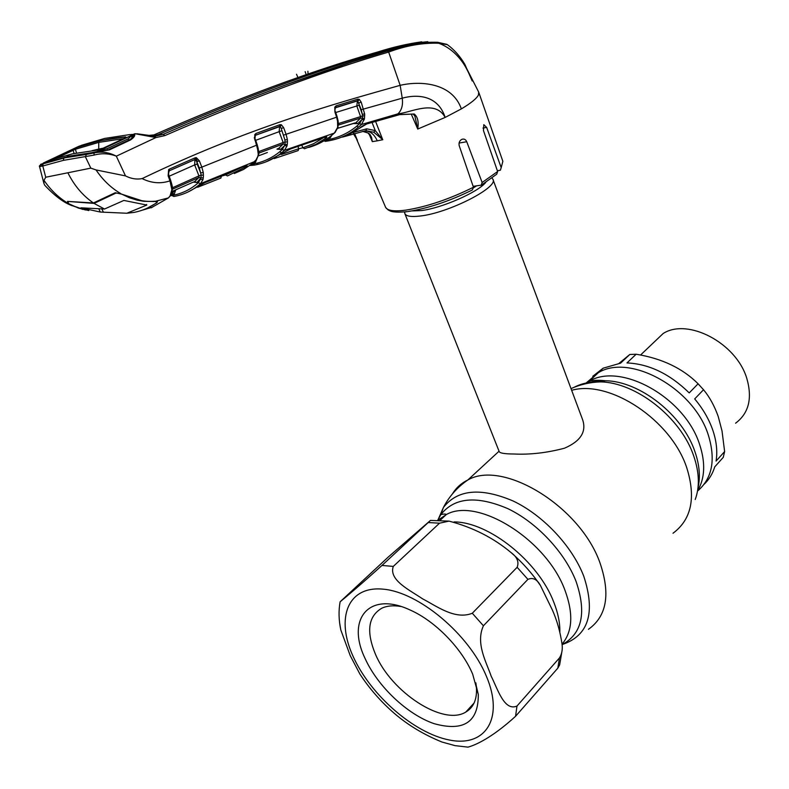 <?xml version="1.0" encoding="UTF-8"?>
<svg xmlns="http://www.w3.org/2000/svg" width="789" height="789" viewBox="0 0 789 789"><rect width="100%" height="100%" fill="white"/><g stroke="black" fill="none" stroke-linecap="round" stroke-linejoin="round"><path stroke-width="1.18" d="M553.868 602.401C538.512 561.472 488.618 521.864 454.109 521.933C488.618 521.864 538.512 561.472 553.868 602.401C558.04 613.014 560.032 622.856 559.845 631.93C560.032 622.856 558.04 613.014 553.868 602.401M586.089 383.03L598.358 372.674C629.79 353.196 693.807 388.218 708.335 435.094C715.889 459.731 712.289 478.4 697.515 491.103C712.289 478.4 715.889 459.731 708.335 435.094C693.807 388.218 629.79 353.196 598.358 372.674L586.089 383.03M492.001 178.107L492.839 179.142C499.319 186.993 448.783 212.941 420.33 216.008C411.542 217.093 406.404 216.344 404.905 213.78L404.629 211.935M499.131 451.407L499.269 451.752C500.196 453.211 505.078 453.961 513.895 454C529.981 454.789 546.836 452.856 564.46 448.221C580.645 441.219 586.691 431.691 582.598 419.649L493.026 179.645M339.625 622.846L340.799 629.928L350.227 655.629L359.853 673.984C369.341 688.531 380.85 701.677 394.382 713.434C408.031 725.14 423.89 734.677 441.968 742.025L455.046 745.644L467.956 747.134C475.491 745.151 492.08 737.745 515.552 716.304L557.833 668.135L559.648 664.89L562.024 650.856M516.982 706.047C504.21 711.56 497.642 688.866 491.222 676.281C486.389 662.129 475.373 643.331 483.42 625.776L527.91 579.363C532.9 577.223 537.082 579.274 540.455 585.537L552.3 609.848C556.945 620.213 560.2 631.664 562.064 644.209C562.744 649.416 561.886 653.982 559.49 657.908L516.982 706.047L515.552 716.304M365.07 658.45C346.036 619.217 368.877 590.655 410.043 609.976C435.133 620.963 461.95 648.361 472.7 674.25L478.302 694.527C478.459 722.162 463.735 731.867 434.108 723.661C407.232 714.489 377.675 686.381 365.07 658.45M475.836 682.83L476.309 686.105C477.434 698.6 473.933 707.25 465.816 712.053C443.24 726.265 391.344 692.18 375.525 654.387C366.017 631.585 368.147 616.17 381.925 608.151C387.123 605.765 393.455 605.212 400.93 606.494M430.488 520.415L381.975 565.437C358.867 586.306 347.18 595.961 340.128 601.79L388.415 556.896L430.488 520.415L449.04 521.125L439.532 523.186L393.287 566.413C388.513 580.201 409.885 590.142 422.628 598.871C436.721 606.13 455.036 620.184 472.295 613.25L517.14 567.291C519.182 562.044 517.239 557.202 511.302 552.773C522.535 562.557 532.25 573.485 540.455 585.537M449.049 521.125C472.858 527.358 493.618 537.901 511.302 552.773M694.685 398.918C702.96 408.781 709.005 419.215 712.822 430.232C716.53 441.229 717.615 451.505 716.087 461.062L724.627 451.545L722.014 430.922L718.227 416.493C714.439 405.871 709.538 396.956 703.532 389.746L694.685 398.918M703.532 389.746L698.097 383.789C682.653 368.325 662.001 358.472 636.151 354.222L626.969 362.93C648.982 363.897 669.733 373.887 689.221 392.902L698.097 383.789M636.151 354.222L629.8 354.478L619.079 363.325M592.776 376.284L603.141 368.197L620.598 363.157L629.8 354.478M735.585 423.2C748.8 413.278 752.538 398.356 746.808 378.434C736.334 342.959 687.761 317.642 663.174 333.5L652.099 344.034M724.627 451.545L723.266 457.334L714.745 466.871C712.625 473.775 709.114 479.544 704.202 484.18M602.924 380.495L600.804 381.777M172.308 191.372L172.909 192.703M258.19 155.956L267.382 152.514M256.918 158.865L255.449 162.356L254.709 161.498M251.316 164.339L256.711 163.264C265.143 161.183 272.767 157.386 279.592 151.873L282.334 149.506L284.612 145.57L280.657 149.377L276.988 149.2M277.304 148.874L278.566 148.529L280.657 149.377M278.566 148.529L283.182 144.002L285.095 144.525L284.898 139.929L281.229 128.479L284.898 139.929L287.383 139.683L287.462 141.714L283.152 142.493L279.128 131.674L255.685 140.334M286.999 145.965L284.612 145.57L285.095 144.525L287.265 144.505L286.999 145.965L284.425 150.344L281.653 152.741C274.74 158.303 267.007 162.139 258.467 164.24L256.711 163.264M258.25 164.29L254.66 165.049L252.953 164.063M254.324 165.108L249.788 165.493M234.303 173.521L243.545 169.457L252.036 163.777L256.642 159.319L258.516 155.038L258.999 153.036L258.348 153.727M255.991 160.019L258.516 155.038M283.182 144.002L258.999 153.036L259.048 151.488L283.152 142.493L283.182 144.002M258.319 149.358L258.624 151.764M257.944 155.581L258.713 152.415L258.2 148.608M258.151 153.618L257.599 149.21L258.181 148.5L257.184 144.663M257.599 149.21L255.034 139.811M254.896 139.89L255.242 135.54M255.311 135.461L254.916 139.002M281.545 130.866L279.128 131.674L279.681 126.299L255.725 135.185L280.332 126.398L281.229 128.479L283.646 127.66L286.091 134.288L283.685 135.097M254.788 139.949L254.798 134.534L256.05 133.43L279.908 124.692L279.681 126.299M254.798 134.534L255.163 135.669L256.05 133.43M287.462 141.714L287.265 144.505M279.908 124.692L281.338 124.731L280.332 126.398M281.338 124.731L283.646 127.66M308.696 147.435C318.194 144.742 326.745 139.949 334.368 133.075L337.662 127.325L337.534 121.171L336.617 117.196L286.091 134.288L287.383 139.683M335.355 132.157L334.368 133.075L284.425 150.344L282.334 149.506M266.248 161.755L290.48 148.973L325.107 137.069C327.139 136.527 327.425 136.862 325.975 138.095L315.699 144.476L304.515 148.756L302.868 147.79L313.657 143.677L323.589 137.582M281.397 154.476L298.814 148.727L298.143 150.6L274.217 158.589M325.107 137.069L290.007 149.151M324.19 137.385L325.975 138.095M301.714 145.018L302.868 147.79L298.814 148.727L297.838 146.379M335.157 132.256L338.087 127.108M337.662 127.325L338.461 124.672M337.623 128.321L355.859 122.778L360.612 118.064L338.589 124.978L338.629 123.488L360.573 116.614L356.825 105.982L335.729 112.521M354.685 122.995L337.613 128.351M335.424 111.594L337.11 116.723L336.617 117.196L334.921 112.038L334.773 107.156L336.144 105.815L357.871 99.158L359.281 99.345L361.194 102.126L364.676 114.001L364.479 118.636L360.612 118.064L360.573 116.614L362.624 115.865L361.263 109.701L357.575 100.706L335.867 107.393L334.96 109.01M338.244 122.325L338.363 123.646M335.325 107.817L357.397 100.923L356.825 105.982L359.133 105.193L362.319 114.257L364.676 114.001M361.194 102.126L358.887 102.915L359.133 105.193M337.919 125.451L338.442 124.386L338.047 120.648M337.534 121.171L338.027 120.549L337.12 116.752M334.921 112.038L335.098 108.162M334.773 107.156L335.108 108.152M336.144 105.815L335.867 107.393M357.871 99.158L357.575 100.706L358.186 100.913L359.281 99.345M152.967 136.172L158.352 134.584L163.264 134.317C247.411 97.846 322.09 70.093 387.281 51.058C404.461 44.677 421.267 41.758 437.688 42.3L438.674 43.217C422.46 42.714 405.793 45.663 388.661 52.064L400.161 85.34L402.242 98.171L361.263 109.701M364.479 118.636L361.54 124.465L358.541 127.088C350.927 133.311 342.396 137.582 332.968 139.909L331.419 138.933C340.73 136.635 349.142 132.404 356.667 126.25L359.616 123.646L362.398 118.626L362.624 115.865L364.715 115.825M338.599 138.312L350.316 133.785L366.806 123.912L396.108 115.421L397.952 113.843C401.709 110.213 403.14 104.996 402.242 98.171C417.273 94.059 437.915 95.005 445.164 117.433C435.272 99.118 411.099 112.59 397.952 113.843L361.54 124.465L359.616 123.646M387.281 51.058L388.661 52.064C323.49 71.178 248.88 99.02 164.842 135.609L155.906 137.572L116.328 156.173L125.49 175.898C131.122 178.758 136.665 179.655 142.119 178.6C246.641 128.351 333.116 104.138 400.161 85.34C420.073 80.656 452.156 82.539 461.348 108.892L445.164 117.433L417.736 129.051L414.866 116.022L413.475 114.415M366.747 123.952L399.984 114.533L414.235 114.001C417.697 116.782 418.86 121.792 417.736 129.031L411.237 114.05M414.235 114.001L399.816 114.642M366.806 123.912L362.102 126.22M362.703 117.285L362.19 115.963M352.446 132.66L366.688 128.834L375.248 130.57L382.606 139.545L373.739 132.227L365.928 130.658L342.554 137.079M375.554 121.328L382.645 139.515M382.803 139.712L377.28 140.837C374.252 134.189 370.08 130.895 364.784 130.964M373.739 132.227L375.248 130.57L372.013 122.374M360.997 127.009L361.5 126.635M332.889 139.929L329.151 140.738L327.652 139.761L331.419 138.933M328.974 140.777L325.275 141.359L324.032 140.787M364.232 119.829L361.993 119.484L357.762 123.607L355.859 122.778L353.63 123.35M357.762 123.607L353.985 123.557M329.496 137.108L330.167 137.927L327.603 138.479M331.765 135.343L330.167 137.927M363.798 131.418L368.571 133.193L370.051 134.544L371.55 137.375L372.319 141.625L369.005 133.814M354.626 133.528L357.042 139.545M352.939 132.345L357.417 140.205L353.551 133.992M362.693 131.368L368.571 133.193M372.29 141.409L370.771 136.556L368.187 133.144M497.366 170.74L500.374 170.227L501.202 167.633L486.645 127.394L483.805 124.672L483.46 130.55L497.632 171.519L496.745 174.182L481.882 184.764M473.144 186.342L481.211 185.159L482.138 182.486L466.743 141.734C465.638 139.367 463.991 138.578 461.821 139.357C459.484 140.679 458.616 142.799 459.218 145.728L473.449 187.24L472.325 189.981C449.483 201.195 428.102 208.375 408.169 211.521M463.084 61.493L478.676 92.066L478.45 94.996C476.645 98.536 470.944 103.172 461.348 108.892M307.888 71.227L308.075 74.058M447.442 44.697L438.674 43.217C448.349 46.827 456.565 53.524 463.301 63.307C467.709 69.856 471.043 78.367 472.207 80.981L464.839 64.333M437.688 42.3L446.752 44.332M158.352 134.584C242.292 97.974 316.912 70.29 382.201 51.512C397.735 46.295 412.933 43.02 427.786 41.689M361.056 56.897L362.102 56.581M147.523 135.54L153.983 134.899C237.765 98.191 312.336 70.556 377.694 52.005C392.735 47.202 407.42 43.809 421.76 41.827M150.827 136.024L153.983 134.899M305.156 71.661L306.221 74.699M297.966 77.569L296.516 74.265M42.724 165.848L40.584 164.368L64.096 157.928L86.317 154.447L85.468 156.952L90.824 168.136L45.732 177.239L42.774 165.986L39.549 166.578M45.732 177.239L43.997 180.326L43.888 183.364L44.687 185.198C54.865 196.057 64.067 202.911 72.292 205.761M86.317 154.447L94.108 152.958L94.019 155.108L63.327 160.374L42.774 165.986L43.099 163.846L63.86 158.066L63.327 160.374M137.03 133.785L154.812 136.172L163.264 134.317L164.842 135.609M135.955 133.745L134.386 134.14C135.402 135.491 134.13 137.414 130.579 139.919L109.493 149.841L95.311 152.524M154.812 136.172L155.906 137.572L135.235 133.755L133.666 135.077C133.755 136.448 132.463 137.976 129.771 139.643L130.579 139.919M132.335 134.505L133.814 134.298M134.584 133.805L132.739 134.672L132.522 135.53M132.858 134.455L131.477 134.524L132.739 134.672M77.342 147.02L79.541 145.995M39.529 166.637L41.097 164.122M78.644 146.468L79.413 146.044M109.493 149.841L65.507 157.228L41.935 163.895M132.927 137.069L133.065 135.876M43.474 163.589L43.099 163.846C39.992 165.059 38.809 165.996 39.568 166.657L43.888 183.364M64.096 157.928L94.621 152.839C101.949 151.37 109.079 152.425 116.013 155.995L116.013 156.025C108.774 153.382 101.446 153.076 94.019 155.108M90.824 168.136L96.031 169.931L125.49 175.898M67.874 172.771C74.235 185.543 82.746 195.613 93.418 202.97L114.78 192.93L120.707 193.561C111.052 187.91 102.826 180.03 96.031 169.931M93.418 202.97L67.558 201.402L67.568 203.029C58.485 197.566 50.624 190.001 43.997 180.326M170.394 195.741L171.884 195.504C181.874 193.749 190.662 189.508 198.246 182.792L200.386 179.241L202.96 179.695L200.554 183.64C192.851 190.435 183.945 194.715 173.827 196.491L171.884 195.504M196.895 182.496L193.295 182.131L194.587 181.638L196.895 182.496L200.998 177.9L203.276 177.801L202.96 179.695M194.587 181.638L198.966 177.446L200.998 177.9L201.116 175.099L203.404 175.119L203.276 177.801M171.746 184.044L172.909 189.025L198.966 177.446L198.936 175.888L201.116 175.099L200.623 172.85L203.276 172.574L203.404 175.119M172.387 187.802L198.936 175.888L194.656 164.921L197.211 164.092L200.623 172.85L199.262 167.958L201.816 167.13L203.276 172.574M169.171 176.223L194.656 164.921L194.913 159.536L196.313 157.642L199.361 160.828L201.816 167.13L256.583 145.186L257.165 144.624L255.37 139.406M199.262 167.958L196.806 161.666L194.982 159.457L195.13 157.8L196.313 157.642M199.361 160.828L196.806 161.666L197.211 164.092M172.327 191.332L192.95 182.269M172.357 192.96L175.631 190.218L174.339 193.936L171.686 193.108M168.816 175.237L170.641 180.217L169.97 180.859L168.126 175.839L168.797 175.197L168.402 171.775L169.221 170.828L168.412 173.935M194.982 159.457L169.25 170.799L194.913 159.536M168.895 171.045L168.678 169.586L169.359 169.122L195.13 157.8M168.126 175.839L168.678 169.586M151.163 207.813L168.422 197.911L170.079 195.899L171.864 189.725L169.97 180.859C160.719 183.965 151.439 183.216 142.119 178.6M171.174 185.307L171.834 184.468L170.651 180.257M171.864 189.725L172.485 188.334L171.854 184.596M171.716 191.776L172.535 188.581M170.079 195.899L172.249 191.471M82.815 209.42L71.454 205.367L67.568 203.029M151.024 207.596L142.405 210.14M150.541 207.724L151.823 207.566M170.434 195.692L168.422 197.911L155.591 201.234L157.494 201.797L156.646 202.911L146.557 208.582L150.738 207.675M155.591 201.234L154.042 201.284C144.772 201.954 135.511 200.1 126.279 195.731L120.845 193.857M169.25 170.799L169.359 169.122M256.257 159.871L254.689 161.528L200.554 183.64L198.246 182.792M187.683 192.161L207.477 181.243L245.073 165.966C247.282 165.217 247.677 165.424 246.267 166.597L227.469 175.937L225.595 174.961L242.312 167.051M204.134 182.94L221.413 176.164L220.851 178.087L197.625 187.269M221.157 175.562L221.413 176.164L225.595 174.961L225.141 173.925M197.467 161.567L196.145 158.51M246.267 166.597L244.56 166.173M146.527 204.489L146.793 205.061L123.873 200.436L104.493 209.026L80.961 207.823L100.302 212.044L126.832 213.247L134.022 212.419C142.178 210.811 149.644 207.635 156.409 202.881L157.119 201.925L154.092 201.284M121.861 194.212L143.618 201.284L137.276 200.189L129.445 197.773L121.861 194.212L115.312 192.733M107.393 150.097L107.245 148.638L128.291 138.756L128.439 140.284M143.618 201.284L154.19 201.511M126.043 196.047L125.796 195.504M88.802 210.545L78.604 208.168L68.653 203.661L72.016 205.535L85.498 210.012M115.559 193.275L94.039 203.394L67.824 201.432M103.181 148.184L98.724 149.091L98.753 142.375L75.409 149.269L57.36 157.77M146.793 205.061L126.832 213.247M68.653 203.661L67.992 201.797M94.039 203.394L104.493 209.026M72.174 149.654L73.85 148.717M75.448 147.878L81.77 145.215L104.671 138.43L129.909 134.564L132.207 135.136L97.372 151.488L107.245 148.638M43.553 162.938L76.849 147.237M43.237 163.086L44.924 162.879M44.726 162.721L67.598 156.794M97.372 151.498L91.652 152.691L92.254 153.174M91.652 152.691L67.134 156.419M128.291 138.756L132.207 135.136M96.8 151.636L132.177 135.027M101.919 148.776L97.55 150.068L72.341 153.865L49.401 160.414L76.247 147.721L75.409 149.269L76.513 153.017M124.425 138.213L102.333 148.588M124.544 138.114L125.451 136.882L124.859 138.006M124.238 138.529L98.753 142.375L99.404 140.935C109.937 138.726 118.587 137.385 125.382 136.921L125.885 136.98L125.145 137.878M76.247 147.721L99.641 140.787L125.451 136.882M98.359 149.949L97.55 150.068M50.338 159.772L51.038 159.842M71.72 149.673L73.16 150.324L74.097 153.5M92.155 150.63L98.724 149.091L98.743 149.861M697.979 487.987C700.504 477.128 699.527 465.145 695.06 452.038C682.939 414.955 639.682 381.048 605.4 380.752L594.442 381.363L584.56 383.987M695.217 499.516C699.804 487.01 699.35 472.641 693.866 456.417C681.193 417.697 635.954 382.221 600.261 381.896C590.31 381.58 581.592 383.375 574.116 387.291M673.017 533.246C691.46 519.497 696.066 497.751 686.844 468.025C671.331 419.985 609.512 379.41 571.65 390.308M588.466 629.287C606.81 616.219 610.647 594.078 599.975 562.853C580.142 506.183 502.948 459.583 467.897 479.939C461.259 483.174 456.091 487.849 452.383 493.963M562.449 644.465C588.584 635.549 595.695 612.806 583.771 576.226C572.084 545.939 543.01 515.118 512.978 500.926C480.669 487.286 457.482 489.466 443.418 507.465L437.885 520.129M562.093 644.633C582.134 633.833 586.769 612.708 576.009 581.266C564.677 552.113 536.688 522.407 507.791 508.629C476.704 495.374 454.385 497.366 440.844 514.606L437.777 520.129M562.064 644.14C572.577 631.555 573.554 613.625 564.993 590.35C546.56 539.429 477.187 496.685 446.239 514.606L438.151 520.129M697.535 490.995C704.952 478.351 705.652 462.857 699.626 444.523C684.882 397.38 620.519 361.914 589.087 381.314L586.197 383.01M476.566 185.849L473.578 187.782M485.748 182.407C477.927 192.279 441.613 208.207 421.326 210.574L412.134 210.91M353.255 656.714C370.682 695.277 414.156 733.375 449.612 740.052C485.284 747.331 504.408 718.572 486.399 676.262C468.922 634.021 418.614 592.144 383.286 589.176C347.673 585.576 335.374 618.122 353.255 656.714M557.833 668.135L559.49 657.908M472.295 613.25L483.42 625.776M527.91 579.363L517.14 567.291M381.975 565.437L393.287 566.413M439.532 523.186L428.269 522.535M255.449 162.356L253.18 162.84M279.592 151.873L281.653 152.741M399.984 114.533L396.019 115.49M365.928 130.658L366.688 128.834M324.979 140.215L327.652 139.761M358.541 127.088L356.667 126.25M385.417 206.866L385.673 207.477C387.596 210.712 394.303 211.6 405.763 210.14C426.849 206.787 449.414 199.153 473.449 187.24M377.28 140.837L372.319 141.625M501.202 167.633L502.859 161.321L478.893 92.688M482.967 128.055L486.645 127.394M482.138 182.486L497.632 171.519M459.06 143.056L466.743 141.734M154.348 135.905L153.904 134.939M377.99 52.745L377.694 52.005M174.339 193.936L171.055 194.577M101.939 209.085L103.418 212.271M98.921 209.085L100.302 212.044M81.908 207.862L82.204 208.474M49.737 160.295L75.862 147.987C81.07 145.837 88.91 143.48 99.404 140.925L99.641 140.787M603.141 368.197L589.087 381.314C592.983 380.199 598.417 380.012 605.4 380.752L600.261 381.896C589.985 382.241 580.24 384.48 571.019 388.612M499.052 451.209L467.897 479.939C457.354 487.178 449.197 496.36 443.418 507.465L440.844 514.606C444.168 513.866 445.963 513.866 446.239 514.606L440.242 520.198M405.073 211.896L404.619 212.892M404.905 213.78L499.269 451.752M465.816 712.053L474.12 702.969M476.309 686.105L478.302 694.527M340.128 601.79C338.491 610.617 338.718 619.996 340.799 629.928M663.174 333.5L640.54 355.04M254.285 138.055L255.034 135.905M330.65 136.221L334.437 133.055M360.129 127.67L361.007 126.999M407.321 211.639C390.387 213.188 389.944 210.407 388.267 210.042L385.673 207.477L355.701 137.039M353.541 133.992L355.405 136.576M133.874 134.258L135.235 133.755L144.614 134.929C147.701 135.807 155.285 136.536 155.019 136.211L163.274 134.317C207.477 115.056 249.038 98.329 287.965 84.117L352.15 61.887L387.399 51.058L415.211 43.592L422.194 42.231L437.944 42.369L447.304 44.598C454.198 49.638 460.036 56.206 464.829 64.323M131.566 134.475L130.866 134.544M78.673 146.429L77.924 146.774M108.744 149.545L129.8 139.643M132.039 135.708L131.763 138.331"/></g></svg>
